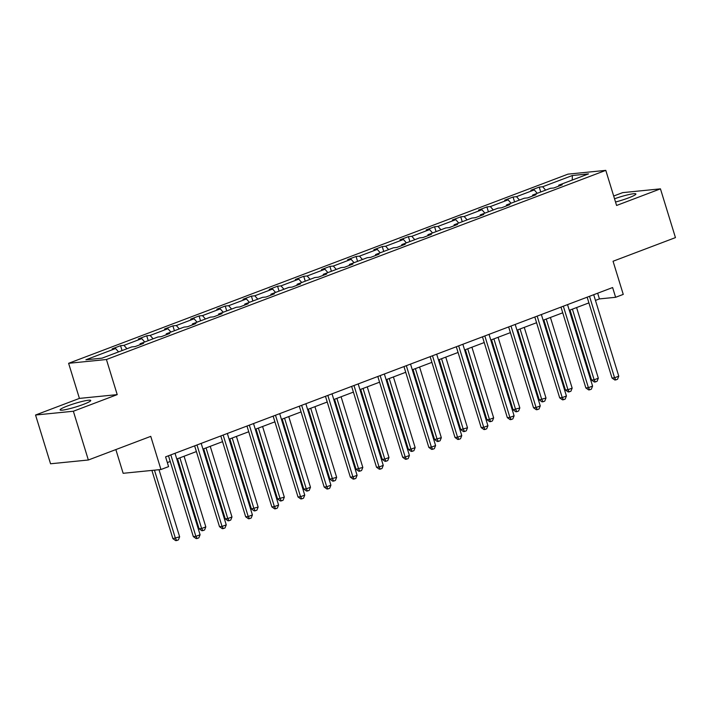 <?xml version="1.0" encoding="UTF-8"?>
<svg xmlns="http://www.w3.org/2000/svg" width="711" height="711" viewBox="0 0 711 711"><rect width="100%" height="100%" fill="white"/><g stroke="black" fill="none" stroke-linecap="round" stroke-linejoin="round"><path stroke-width="1.07" d="M83.391 404.39A16.015 1.813 -17.1 0 0 90.732 400.48A16.015 1.813 -17.1 0 0 67.447 405.981A16.015 1.813 -17.1 0 0 60.106 409.9A16.015 1.813 -17.1 0 0 83.391 404.39M615.522 202.013A16.015 1.813 -17.1 0 0 628.551 197.889A16.015 1.813 -17.1 0 0 635.892 193.979A16.015 1.813 -17.1 0 0 614.526 198.778M117.217 394.623L79.419 398.4L35.55 415.02L73.357 411.242L117.217 394.623L106.419 359.517L605.79 170.364L616.588 205.47L660.448 188.85L622.649 192.637L613.682 196.032M660.448 188.85L675.45 237.607L613.051 261.248L623.254 294.398L615.619 297.296L612.615 287.546L165.583 456.871L168.587 466.629L160.953 469.518L150.759 436.358L88.351 459.999L50.552 463.776L35.55 415.02M73.357 411.242L88.351 459.999M115.857 449.583L123.145 473.295L160.953 469.518M79.419 398.4L68.612 363.303L567.982 174.142L605.79 170.364M118.559 351.901L115.591 348.523L112.169 348.87L120.559 345.688L122.061 350.576M545.63 190.13L542.662 186.753L572.355 175.51L588.495 173.893L558.81 185.144L562.232 184.798L553.842 187.98L550.421 188.317L532.637 195.054L536.058 194.707L527.678 197.889L524.256 198.227L506.472 204.964L509.894 204.626L501.504 207.799L498.082 208.145L480.307 214.873L483.729 214.535L475.339 217.708L471.917 218.055L454.133 224.792L457.564 224.445L449.174 227.627L445.753 227.964L427.969 234.701L431.39 234.354L423.001 237.536L419.579 237.874L401.804 244.611L405.226 244.273L396.836 247.446L393.414 247.792L375.63 254.529L379.061 254.183L370.671 257.364L367.249 257.702L349.465 264.439L352.887 264.092L344.506 267.274L341.076 267.612L323.301 274.348L326.722 274.011L318.332 277.183L314.911 277.53L297.127 284.258L300.557 283.92L292.168 287.093L288.746 287.44L270.962 294.176L274.384 293.83L266.003 297.011L262.572 297.349L244.797 304.086L248.219 303.739L239.829 306.921L236.407 307.259L218.624 313.995L222.054 313.658L213.664 316.83L210.243 317.177L192.459 323.914L195.881 323.567L187.5 326.749L184.069 327.087L166.294 333.823L169.716 333.477L161.326 336.659L157.904 336.996L140.12 343.733L143.551 343.395L135.161 346.568L131.739 346.915L102.046 358.157L85.907 359.775L115.591 348.523M106.419 359.517L68.612 363.303M126.949 348.728L123.981 345.35L120.559 345.688M123.981 345.35L141.765 338.614L138.343 338.951L146.724 335.779L148.226 340.667M153.114 338.818L150.145 335.432L146.724 335.779M150.145 335.432L167.929 328.704L164.508 329.042L172.897 325.869L174.399 330.748M179.279 328.9L176.319 325.522L172.897 325.869M176.319 325.522L194.094 318.786L190.672 319.132L199.062 315.951L200.564 320.839M205.452 318.99L202.484 315.613L199.062 315.951M202.484 315.613L220.268 308.876L216.837 309.214L225.227 306.041L226.729 310.929M231.617 309.081L228.649 305.694L225.227 306.041M228.649 305.694L246.433 298.967L243.011 299.304L251.392 296.132L252.903 301.02M257.782 299.162L254.822 295.785L251.392 296.132M254.822 295.785L272.597 289.048L269.176 289.395L277.566 286.213L279.067 291.101M283.956 289.253L280.987 285.875L277.566 286.213M280.987 285.875L298.771 279.139L295.341 279.485L303.73 276.303L305.232 281.192M310.12 279.343L307.152 275.966L303.73 276.303M307.152 275.966L324.936 269.229L321.514 269.567L329.895 266.394L331.406 271.282M336.285 269.433L333.326 266.047L329.895 266.394M333.326 266.047L351.101 259.319L347.679 259.657L356.069 256.484L357.571 261.364M362.459 259.515L359.49 256.138L356.069 256.484M359.49 256.138L377.274 249.401L373.844 249.748L382.234 246.566L383.736 251.454M388.624 249.605L385.655 246.228L382.234 246.566M385.655 246.228L403.439 239.491L400.017 239.829L408.398 236.656L409.909 241.544M414.789 239.696L411.829 236.31L408.398 236.656M411.829 236.31L429.604 229.582L426.182 229.92L434.572 226.747L436.074 231.635M440.962 229.777L437.994 226.4L434.572 226.747M437.994 226.4L455.778 219.663L452.347 220.01L460.737 216.828L462.239 221.716M467.127 219.868L464.159 216.491L460.737 216.828M464.159 216.491L481.942 209.754L478.521 210.101L486.902 206.919L488.413 211.807M493.292 209.958L490.332 206.581L486.902 206.919M490.332 206.581L508.107 199.844L504.686 200.182L513.075 197.009L514.577 201.897M519.457 200.049L516.497 196.663L513.075 197.009M516.497 196.663L534.272 189.926L530.85 190.272L539.24 187.1L540.742 191.979M542.662 186.753L539.24 187.1M139.916 344.773L140.12 343.733M144.724 341.991L141.765 338.614M166.081 334.854L166.294 333.823M170.898 332.081L167.929 328.704M192.246 324.945L192.459 323.914M197.063 322.163L194.094 318.786M218.419 315.035L218.624 313.995M223.227 312.253L220.268 308.876M244.584 305.117L244.797 304.086M249.401 302.344L246.433 298.967M270.749 295.207L270.962 294.176M275.566 292.434L272.597 289.048M296.914 285.298L297.127 284.258M301.731 282.516L298.771 279.139M323.087 275.388L323.301 274.348M327.904 272.606L324.936 269.229M349.252 265.47L349.465 264.439M354.069 262.697L351.101 259.319M375.417 255.56L375.63 254.529M380.234 252.778L377.274 249.401M401.591 245.65L401.804 244.611M406.399 242.869L403.439 239.491M427.755 235.732L427.969 234.701M432.572 232.959L429.604 229.582M453.92 225.822L454.133 224.792M458.737 223.05L455.778 219.663M480.094 215.913L480.307 214.873M484.902 213.131L481.942 209.754M506.259 206.003L506.472 204.964M511.076 203.222L508.107 199.844M532.423 196.085L532.637 195.054M537.24 193.312L534.272 189.926M558.597 186.175L558.81 185.144M595.454 300.415L599.426 298.913L615.619 297.296M167.343 462.577L170.222 461.492M176.772 459.004L196.387 451.574M202.946 449.094L222.561 441.664M229.111 439.185L248.726 431.755M255.276 429.275L274.89 421.845M281.449 419.357L301.064 411.927M307.614 409.447L327.229 402.017M333.779 399.538L353.394 392.108M359.953 389.619L379.567 382.189M386.117 379.71L405.732 372.28M412.282 369.8L431.897 362.37M438.447 359.89L458.071 352.46M464.621 349.972L484.235 342.542M490.786 340.062L510.4 332.632M516.95 330.153L536.574 322.723M543.124 320.234L562.739 312.804M569.289 310.325L588.904 302.895M597.667 293.208L599.426 298.913M572.248 180.052L572.355 175.51M587.153 297.189L612.02 378.021L614.571 377.763L589.508 296.3M618.766 376.172L617.521 379.265L615.842 379.896L614.571 377.763L618.766 376.172L593.703 294.71M615.842 379.896L614.819 380.003L612.02 378.021M570.044 310.04L591.579 380.056L594.138 379.807L598.324 378.216L576.594 307.561M572.399 309.152L594.138 379.807L595.409 381.94L594.387 382.038L591.579 380.056M598.324 378.216L597.08 381.3L595.409 381.94M560.979 307.099L585.846 387.93L588.406 387.673L563.343 306.21M592.592 386.082L591.348 389.175L589.677 389.806L588.406 387.673L592.592 386.082L567.538 304.619M589.677 389.806L588.655 389.912L585.846 387.93M534.814 317.017L559.681 397.84L562.232 397.582L537.169 316.119M566.427 396L565.183 399.084L563.503 399.724L562.232 397.582L566.427 396L541.364 314.529M563.503 399.724L562.481 399.822L559.681 397.84M543.871 319.95L565.414 389.975L567.965 389.717L572.159 388.126L550.421 317.47M546.235 319.061L567.965 389.717L569.235 391.85L568.213 391.957L565.414 389.975M572.159 388.126L570.915 391.219L569.235 391.85M517.706 329.868L539.249 399.884L545.995 398.036L524.256 327.38M520.061 328.971L541.8 399.626L543.071 401.759L542.049 401.866L539.249 399.884M545.995 398.036L544.75 401.128L543.071 401.759M508.649 326.927L533.517 407.75L536.067 407.501L511.005 326.029M540.262 405.91L539.018 408.994L537.338 409.634L536.067 407.501L540.262 405.91L515.199 324.447M537.338 409.634L536.316 409.732L533.517 407.75M491.541 339.778L513.075 409.794L519.83 407.954L498.091 337.298M493.896 338.88L515.635 409.536L516.906 411.678L515.884 411.776L513.075 409.794M519.83 407.954L518.577 411.038L516.906 411.678M482.476 336.836L507.343 417.668L509.903 417.41L484.84 335.947M514.097 415.819L512.844 418.912L511.173 419.543L509.903 417.41L514.097 415.819L489.035 334.357M511.173 419.543L510.151 419.65L507.343 417.668M465.367 349.688L486.911 419.703L489.461 419.454L493.656 417.864L471.917 347.208M467.731 348.799L489.461 419.454L490.732 421.587L489.71 421.685L486.911 419.703M493.656 417.864L492.412 420.948L490.732 421.587M456.311 346.746L481.178 427.578L483.729 427.32L458.666 345.857M487.924 425.738L486.68 428.822L485 429.462L483.729 427.32L487.924 425.738L462.861 344.266M485 429.462L483.978 429.56L481.178 427.578M439.202 359.606L460.746 429.622L467.491 427.773L445.753 357.118M441.558 358.708L463.296 429.364L464.567 431.497L463.545 431.604L460.746 429.622M467.491 427.773L466.247 430.866L464.567 431.497M430.146 356.664L455.013 437.487L457.564 437.238L432.501 355.767M461.759 435.647L460.515 438.731L458.835 439.371L457.564 437.238L461.759 435.647L436.696 354.185M458.835 439.371L457.813 439.469L455.013 437.487M413.038 369.516L434.572 439.531L441.327 437.692L419.588 367.036M415.393 368.618L437.132 439.274L438.403 441.415L437.381 441.513L434.572 439.531M441.327 437.692L440.082 440.776L438.403 441.415M403.972 366.574L428.84 447.406L431.399 447.148L406.337 365.685M435.594 445.557L434.35 448.65L432.67 449.281L431.399 447.148L435.594 445.557L410.531 364.094M432.67 449.281L431.648 449.388L428.84 447.406M386.864 379.425L408.407 449.441L410.958 449.192L415.153 447.601L393.414 376.946M389.228 378.536L410.958 449.192L412.229 451.325L411.207 451.423L408.407 449.441M415.153 447.601L413.909 450.685L412.229 451.325M377.808 376.483L402.675 457.315L405.226 457.057L380.163 375.595M409.42 455.467L408.176 458.559L406.496 459.19L405.226 457.057L409.42 455.467L384.358 374.004M406.496 459.19L405.474 459.297L402.675 457.315M360.699 389.335L382.242 459.359L384.793 459.102L388.988 457.511L367.249 386.855M363.054 388.446L384.793 459.102L386.064 461.235L385.042 461.341L382.242 459.359M388.988 457.511L387.744 460.604L386.064 461.235M351.643 386.402L376.51 467.225L379.061 466.967L353.998 385.504M383.256 465.385L382.011 468.469L380.332 469.109L379.061 466.967L383.256 465.385L358.193 383.913M380.332 469.109L379.31 469.207L376.51 467.225M325.469 396.311L350.336 477.134L352.896 476.885L327.833 395.414M357.091 475.295L355.847 478.379L354.167 479.018L352.896 476.885L357.091 475.295L332.028 393.832M354.167 479.018L353.145 479.116L350.336 477.134M299.304 406.221L324.172 487.053L326.722 486.795L301.66 405.332M330.917 485.204L329.673 488.297L327.993 488.928L326.722 486.795L330.917 485.204L305.854 403.741M327.993 488.928L326.98 489.035L324.172 487.053M273.14 416.131L298.007 496.962L300.557 496.705L275.495 415.242M304.752 495.123L303.508 498.207L301.828 498.846L300.557 496.705L304.752 495.123L279.69 413.651M301.828 498.846L300.806 498.944L298.007 496.962M246.975 426.049L271.833 506.872L274.393 506.623L249.33 425.151M278.588 505.032L277.343 508.116L275.664 508.756L274.393 506.623L278.588 505.032L253.525 423.569M275.664 508.756L274.642 508.854L271.833 506.872M220.801 435.959L245.668 516.79L248.219 516.533L223.165 435.07M252.414 514.942L251.17 518.035L249.499 518.666L248.219 516.533L252.414 514.942L227.351 433.479M249.499 518.666L248.477 518.772L245.668 516.79M334.534 399.253L356.069 469.269L362.823 467.42L341.084 396.765M336.89 398.356L358.628 469.011L359.899 471.144L358.877 471.251L356.069 469.269M362.823 467.42L361.579 470.513L359.899 471.144M308.361 409.163L329.904 479.178L336.65 477.339L314.92 406.683M310.725 408.274L332.455 478.921L333.726 481.063L332.712 481.16L329.904 479.178M336.65 477.339L335.405 480.423L333.726 481.063M282.196 419.072L303.739 489.088L306.29 488.839L310.485 487.248L288.746 416.593M284.551 418.184L306.29 488.839L307.561 490.972L306.539 491.07L303.739 489.088M310.485 487.248L309.241 490.332L307.561 490.972M256.031 428.991L277.566 499.006L284.32 497.158L262.581 426.502M258.386 428.093L280.125 498.749L281.396 500.882L280.374 500.988L277.566 499.006M284.32 497.158L283.076 500.251L281.396 500.882M229.857 438.9L251.401 508.916L258.146 507.076L236.416 436.421M232.221 438.003L253.951 508.658L255.231 510.8L254.209 510.898L251.401 508.916M258.146 507.076L256.902 510.16L255.231 510.8M203.693 448.81L225.236 518.826L227.787 518.577L231.982 516.986L210.243 446.33M206.048 447.921L227.787 518.577L229.058 520.71L228.035 520.808L225.236 518.826M231.982 516.986L230.737 520.07L229.058 520.71M194.636 445.868L219.503 526.7L222.054 526.442L196.991 444.979M226.249 524.851L225.005 527.944L223.325 528.575L222.054 526.442L226.249 524.851L201.186 443.388M223.325 528.575L222.303 528.682L219.503 526.7M177.528 458.719L199.062 528.744L201.622 528.486L205.817 526.895L184.078 456.24M179.883 457.831L201.622 528.486L202.893 530.619L201.871 530.726L199.062 528.744M205.817 526.895L204.572 529.988L202.893 530.619M168.471 455.787L193.33 536.609L195.889 536.352L170.827 454.889M200.084 534.77L198.84 537.854L197.16 538.494L195.889 536.352L200.084 534.77L175.022 453.298M197.16 538.494L196.138 538.591L193.33 536.609M151.905 470.424L172.897 538.654L179.643 536.805L159.006 469.713M154.465 470.167L175.448 538.396L176.728 540.529L175.706 540.636L172.897 538.654M179.643 536.805L178.399 539.898L176.728 540.529"/></g></svg>
